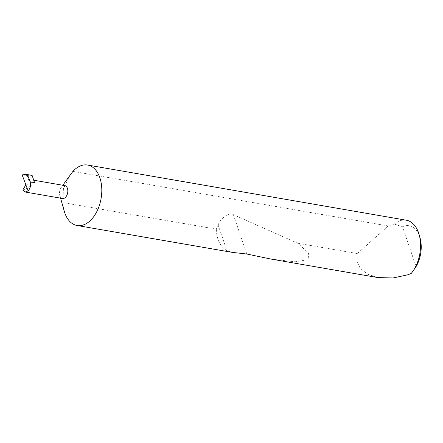 <?xml version="1.0" encoding="UTF-8"?>
<svg xmlns="http://www.w3.org/2000/svg" width="443" height="443" viewBox="0 0 443 443"><rect width="100%" height="100%" fill="white"/><g stroke="black" fill="none" stroke-linecap="round" stroke-linejoin="round"><path stroke-width="0.33" stroke-dasharray="2.21 1.66" d="M64.789 185.589A6.545 4.065 -80.2 0 0 61.865 186.736A6.545 4.065 -80.2 0 0 61.173 187.555A6.545 4.065 -80.2 0 0 59.816 195.424A6.545 4.065 -80.2 0 0 62.552 198.492M271.171 259.1L295.055 261.78L308.195 259.676L308.588 253.025L297.685 243.24L233.372 214.65C229.203 212.031 220.824 217.712 218.139 224.978L216.322 229.153L62.873 202.589L63.421 188.812L69.717 175.517M62.873 202.589A30.683 19.06 -80.2 0 0 64.235 211.123M406.297 220.21A30.683 19.06 -80.2 0 0 394.276 224.058L388.201 225.952L357.329 253.562L356.964 260.971L360.159 268.22L367.391 274.123L377.979 277.589M216.322 229.153C216.638 239.48 220.149 246.635 226.871 250.627L232.309 252.372M357.329 253.562L297.685 243.24M22.726 190.064C28.867 187.804 32.527 185.069 33.712 181.863L25.855 184.842M34.56 182.616A6.545 4.065 -80.2 0 0 31.929 179.902A6.545 4.065 -80.2 0 0 29.011 181.049L27.206 175.744L22.15 174.869M29.011 181.049L33.712 181.863M388.201 225.952L72.923 171.375M394.276 224.058L402.526 226.755L416.082 266.575M413.756 270.042L411.126 273.558M402.526 226.755A25.772 16.009 99.8 0 1 420.036 237.78M27.206 175.744A18.523 11.507 99.8 0 1 31.392 175.273M218.139 224.978L226.871 250.627M233.372 214.65L246.773 254.016M59.816 195.424L60.58 198.148M61.173 187.555L62.812 185.246M33.746 180.218L31.929 179.902"/><path stroke-width="0.66" d="M28.097 190.872C30.39 188.308 31.065 185.301 30.124 181.846L34.56 182.616L32.117 175.434A18.523 11.507 99.8 0 0 31.392 175.273L26.658 174.453L22.15 174.869L28.097 190.872L25.129 192.013L62.552 198.492A6.545 4.065 -80.2 0 0 65.475 197.345A6.545 4.065 -80.2 0 0 67.812 190.412A6.545 4.065 -80.2 0 0 64.789 185.589L33.746 180.218M60.58 198.148L64.235 211.123A30.683 19.06 -80.2 0 0 77.076 225.498A30.683 19.06 -80.2 0 0 90.771 220.127A30.683 19.06 -80.2 0 0 101.729 187.644A30.683 19.06 -80.2 0 0 87.542 165.034A30.683 19.06 -80.2 0 0 73.848 170.405A30.683 19.06 -80.2 0 0 72.923 171.375L62.812 185.246M77.076 225.498L232.309 252.372L246.773 254.016L271.171 259.1L377.979 277.589L393.091 277.966L407.316 274.92L411.126 273.558A30.683 19.06 -80.2 0 0 412.754 271.454A30.683 19.06 -80.2 0 0 419.139 234.585A30.683 19.06 -80.2 0 0 406.297 220.21L87.542 165.034M25.129 192.013L22.726 190.064L25.855 184.842M419.139 234.585L420.036 237.78A25.772 16.009 99.8 0 1 416.082 266.575L412.754 271.454M32.117 175.434L27.444 174.625L30.124 181.846M26.658 174.453L27.444 174.625"/></g></svg>

